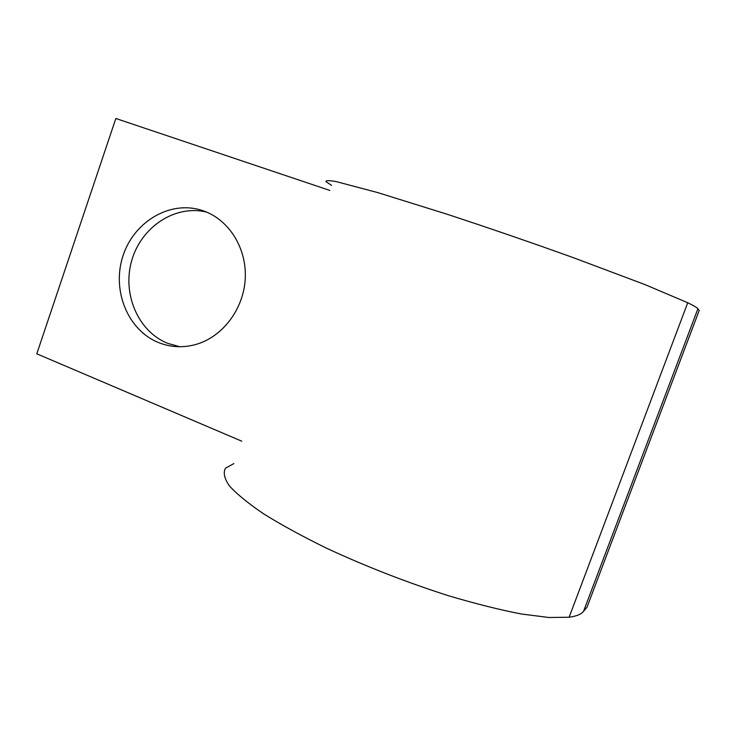 <?xml version="1.0" encoding="UTF-8"?>
<svg xmlns="http://www.w3.org/2000/svg" width="736" height="736" viewBox="0 0 736 736"><rect width="100%" height="100%" fill="white"/><g stroke="black" fill="none" stroke-linecap="round" stroke-linejoin="round"><path stroke-width="1.1" d="M203.725 210.974L200.56 209.953C168.756 200.532 133.188 222.557 122.71 256.754C111.826 290.821 127.926 330.289 158.525 342.562C170.54 347.337 182.951 347.981 195.758 344.503C222.355 337.088 243.496 309.46 245.217 279.054C247.048 248.658 229.255 219.972 203.725 210.974M179.768 346.72L167.661 343.335C137.89 331.412 121.891 293.462 131.836 260.185C141.404 226.798 175.251 204.406 206.549 212.069M233.892 463.588L225.538 468.142C223.017 472.567 224.296 478.464 229.365 485.843C236.771 494.031 248.207 503.378 263.69 513.884C281.41 524.906 302.367 536.351 326.545 548.2C365.617 566.361 406.244 582.194 448.445 595.709C475.217 603.667 499.523 609.767 521.373 613.999L549.019 617.513L569.13 617.228C576.343 616.253 581.136 614.302 583.528 611.377L587.034 607.145L699.2 310.482L697.903 308.78C697.029 307.63 693.643 305.606 687.746 302.735L644.598 284.446L573.077 257.582C530.472 242.273 488.318 227.774 446.623 214.084L377.577 192.547L336.297 181.626C328.946 180.302 325.524 180.338 326.03 181.718L331.614 185.38M241.767 441.177L36.8 353.804L115.837 118.487L329.838 190.431M583.528 611.377L697.903 308.78M204.056 211.094L200.56 209.953M569.13 617.228L687.746 302.735"/></g></svg>

